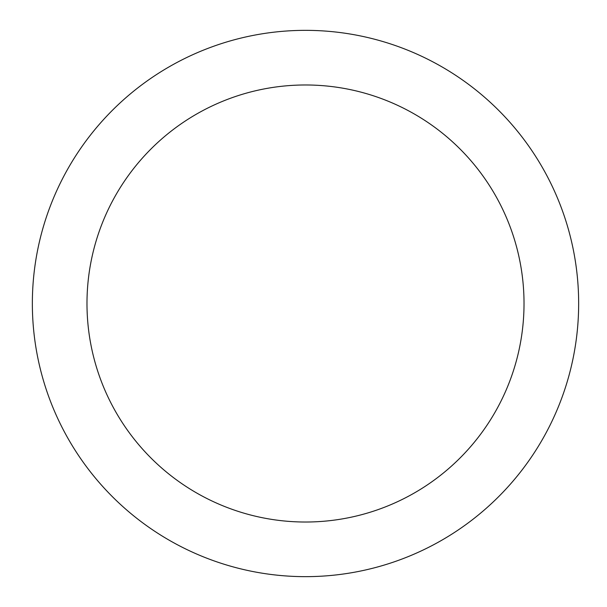 <?xml version="1.0" encoding="UTF-8"?>
<svg xmlns="http://www.w3.org/2000/svg" width="607" height="607" viewBox="0 0 607 607"><rect width="100%" height="100%" fill="white"/><g stroke="black" fill="none" stroke-linecap="round" stroke-linejoin="round"><path stroke-width="0.91" d="M305.503 30.35A273.15 273.15 0 0 1 578.653 303.5A273.15 273.15 0 0 1 305.503 576.65A273.15 273.15 0 0 1 32.353 303.5A273.15 273.15 0 0 1 305.503 30.35M305.503 522.02A218.52 218.52 0 0 1 86.983 303.5A218.52 218.52 0 0 1 305.503 84.98A218.52 218.52 0 0 1 524.023 303.5A218.52 218.52 0 0 1 305.503 522.02"/></g></svg>
